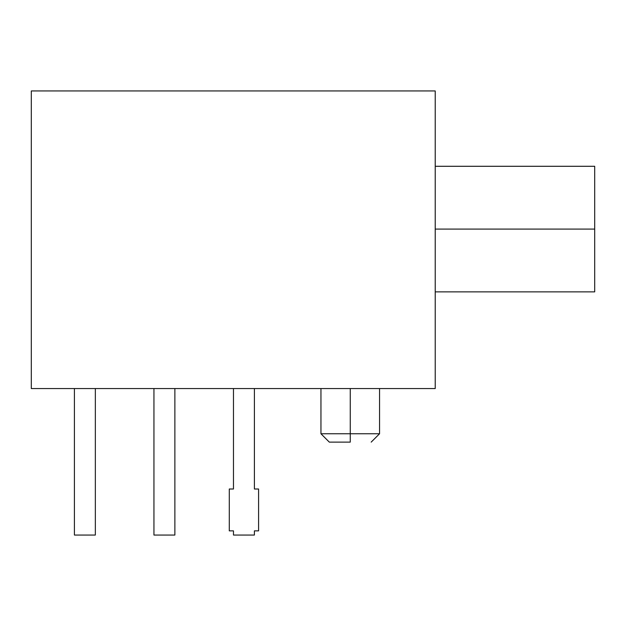 <?xml version="1.0" encoding="UTF-8"?>
<svg xmlns="http://www.w3.org/2000/svg" width="626" height="626" viewBox="0 0 626 626"><rect width="100%" height="100%" fill="white"/><g stroke="black" fill="none" stroke-linecap="round" stroke-linejoin="round"><path stroke-width="0.94" d="M435.227 229.077L594.7 229.077L594.7 166.289L594.7 291.865L594.7 229.077L435.227 229.077L594.7 229.077M379.552 388.55L379.552 433.755L350.255 433.755L350.255 442.128L329.323 442.128L350.255 442.128L350.255 433.755L379.552 433.755L350.255 433.755L350.255 442.128M320.95 388.55L320.95 433.755L350.255 433.755L350.255 388.55L350.255 433.755L320.95 433.755L379.552 433.755L371.179 442.128M74.416 388.55L74.416 535.05L74.416 388.55L74.416 535.05L95.34 535.05L95.34 388.55L95.34 535.05L74.416 535.05L95.34 535.05L95.34 388.55M31.3 90.95L31.3 388.55L435.227 388.55L31.3 388.55L31.3 90.95L31.3 388.55L435.227 388.55L435.227 90.95L31.3 90.95L435.227 90.95L435.227 388.55L435.227 90.95L31.3 90.95M233.475 388.55L233.475 489.008L233.475 388.55L233.475 489.008L229.288 489.008L229.288 530.864L233.475 530.864L233.475 535.05L254.399 535.05L254.399 530.864L258.585 530.864L254.399 530.864L254.399 535.05L233.475 535.05L254.399 535.05L254.399 530.864L258.585 530.864L258.585 489.008L254.399 489.008L254.399 388.55L254.399 489.008L258.585 489.008L254.399 489.008L254.399 388.55M174.873 388.55L174.873 535.05L153.941 535.05L174.873 535.05L174.873 388.55L174.873 535.05L153.941 535.05L153.941 388.55M233.475 530.864L233.475 535.05L233.475 530.864L229.288 530.864L233.475 530.864M229.288 489.008L229.288 530.864L229.288 489.008L233.475 489.008L229.288 489.008M258.585 530.864L258.585 489.008L258.585 530.864M329.323 442.128L320.95 433.755L350.255 433.755L350.255 388.55M435.227 166.289L594.7 166.289M435.227 291.865L594.7 291.865"/></g></svg>
